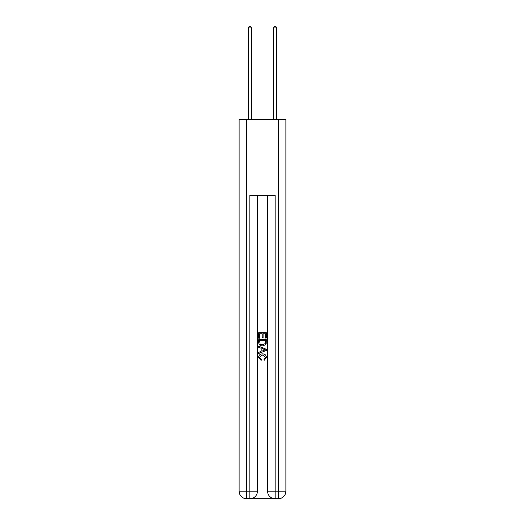 <?xml version="1.0" encoding="UTF-8"?>
<svg xmlns="http://www.w3.org/2000/svg" width="525" height="525" viewBox="0 0 525 525"><rect width="100%" height="100%" fill="white"/><g stroke="black" fill="none" stroke-linecap="round" stroke-linejoin="round"><path stroke-width="0.79" d="M250.425 498.75L274.575 498.75M246.698 119.438L246.698 491.164L239.111 491.164L239.111 119.438L285.889 119.438L285.889 491.164L278.303 491.164L278.303 119.438M275.146 498.75L275.146 491.164L267.56 491.164A7.586 7.586 0 0 0 275.146 498.75L278.303 498.75L278.303 491.164L275.146 491.164L275.146 195.3L249.854 195.3L249.854 491.164L246.698 491.164L246.698 498.75L249.854 498.75A7.586 7.586 0 0 0 257.44 491.164L249.854 491.164L249.854 498.75M257.44 195.3L257.44 491.164M267.56 491.164L267.56 195.3M278.303 498.75A7.586 7.586 0 0 0 285.889 491.164M239.111 491.164A7.586 7.586 0 0 0 246.698 498.75M258.707 338.225L258.707 332.679L266.293 332.679L266.293 338.028L265.42 338.028L265.42 333.749L263.084 333.749L263.084 337.733L262.211 337.733L262.211 333.749L259.58 333.749L259.58 338.225L258.707 338.225M258.707 342.398L258.707 339.682L266.293 339.682L266.182 343.613L265.643 344.722L262.539 345.903C260.118 345.916 258.838 344.748 258.707 342.398M259.58 340.751L260.118 344.105L262.559 344.833L265.263 343.54L265.42 340.751L259.58 340.751M258.707 347.366L258.707 346.231L266.293 349.243L266.293 350.451L258.707 353.463L258.707 352.327L261.043 351.461L261.043 348.226L258.707 347.366M264.016 349.328L261.916 348.548L261.916 351.14L265.42 349.847L264.016 349.328M259.488 357.295L261.384 359.422L261.135 360.498L258.608 357.4C258.812 355.071 260.131 353.896 262.559 353.883C264.889 353.929 266.168 355.097 266.392 357.374L264.187 360.301L263.957 359.231L265.512 357.322L262.559 354.952L259.488 357.295M251.436 119.438L251.436 27.891L248.273 27.891L248.273 119.438M248.273 27.891L249.224 26.25L250.491 26.25L251.436 27.891M276.728 119.438L276.728 27.891L273.564 27.891L273.564 119.438M273.564 27.891L274.509 26.25L275.776 26.25L276.728 27.891"/></g></svg>
